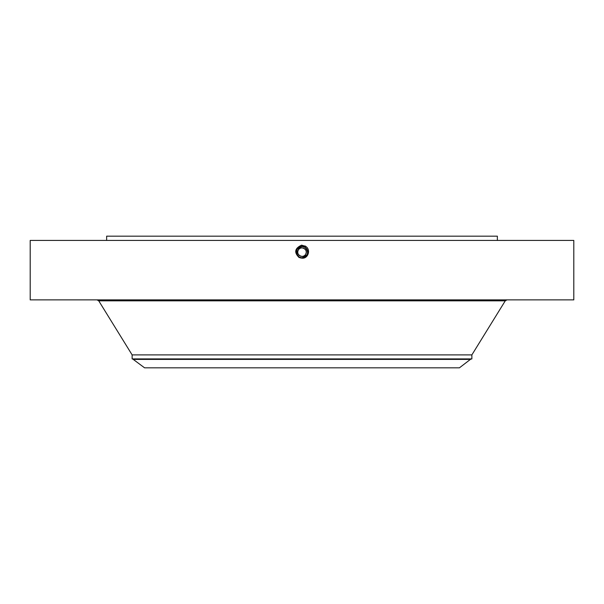 <?xml version="1.0" encoding="UTF-8"?>
<svg xmlns="http://www.w3.org/2000/svg" width="604" height="604" viewBox="0 0 604 604"><rect width="100%" height="100%" fill="white"/><g stroke="black" fill="none" stroke-linecap="round" stroke-linejoin="round"><path stroke-width="0.91" d="M30.2 299.878L573.8 299.878L573.8 240.422L30.2 240.422L30.2 299.878M298.527 256.67L298.059 256.27A5.708 5.708 0 0 1 297.009 254.903L296.994 254.888A5.708 5.708 0 0 0 297.447 255.583L299.259 257.153L302 257.855C308.342 255.703 309.256 252.125 304.748 247.119L302 246.409C295.635 248.569 294.722 252.162 299.244 257.183L302 257.893C308.387 255.726 309.308 252.125 304.763 247.081L302 246.372C295.59 248.546 294.669 252.162 299.229 257.221L302 257.931C308.425 255.749 309.354 252.125 304.786 247.051L302 246.334C295.552 248.523 294.624 252.162 299.207 257.251L302 257.968C308.478 255.734 309.414 252.087 304.801 247.013L302 246.296C295.499 248.538 294.563 252.2 299.191 257.281L302 258.006C308.523 255.756 309.467 252.079 304.816 246.983L302 246.258C295.454 248.516 294.51 252.2 299.169 257.319L302 258.044C308.568 255.779 309.512 252.079 304.839 246.945L302 246.221C295.416 248.493 294.465 252.2 299.154 257.349L302 258.082C308.606 255.802 309.558 252.079 304.854 246.915L302 246.183C295.371 248.463 294.42 252.2 299.139 257.387L302 258.157L299.071 257.5C293.944 252.472 294.744 248.372 301.471 245.194L305.269 246.153C311.279 249.173 308.259 258.927 302 258.157L299.116 257.417L301.064 258.082M297.455 255.59L299.267 257.153L302 257.855C308.342 255.703 309.256 252.125 304.748 247.112L302 246.409C295.635 248.569 294.714 252.162 299.244 257.183L302 257.893C308.387 255.726 309.308 252.125 304.763 247.081L302 246.372C295.598 248.546 294.669 252.162 299.229 257.221L302 257.931C308.425 255.749 309.354 252.125 304.786 247.051L302 246.334C295.552 248.523 294.624 252.162 299.207 257.251L302 257.968C308.478 255.734 309.414 252.087 304.801 247.013L302 246.296C295.499 248.538 294.563 252.2 299.191 257.289L302 258.006C308.523 255.756 309.459 252.087 304.816 246.983L302 246.258C295.454 248.516 294.51 252.2 299.169 257.319L302 258.044C308.561 255.779 309.512 252.087 304.839 246.945L302 246.221C295.416 248.493 294.465 252.2 299.154 257.349L302 258.082C308.606 255.809 309.558 252.087 304.854 246.915L302 246.183C295.371 248.463 294.42 252.2 299.139 257.387L302 258.119C308.652 255.832 309.61 252.079 304.877 246.877L302 246.145C295.326 248.44 294.367 252.2 299.116 257.417L299.071 257.5M106.644 240.422L106.644 236.172L497.356 236.172L497.356 240.422M301.97 257.848L302 258.119C308.652 255.832 309.61 252.079 304.877 246.885L302 246.145C295.333 248.44 294.367 252.2 299.116 257.417L300.173 257.546M471.875 354.895L471.875 358.912L132.125 358.912L132.125 354.895L471.875 354.895L505.254 300.845L506.99 299.878M304.008 248.403A4.243 4.243 0 0 0 298.27 250.109C300.671 245.171 308.584 249.497 305.73 254.178C303.329 259.108 295.416 254.79 298.27 250.109L297.78 251.664M297.757 252.185L297.78 252.631M305.707 254.208A4.243 4.243 0 0 0 305.73 254.178L306.22 252.623M306.243 252.094L306.22 251.649M133.605 359.403L470.395 359.403L459.418 367.828L144.583 367.828L132.729 359.018L471.875 358.912M298.27 250.109A4.243 4.243 0 0 1 304.038 248.418A4.243 4.243 0 0 1 305.73 254.178A4.243 4.243 0 0 1 299.962 255.869A4.243 4.243 0 0 1 298.27 250.109M305.156 247.391L302 246.432A5.708 5.708 0 0 1 303.057 246.538L304.733 247.134A5.708 5.708 0 0 1 306.991 249.369M307.376 250.23A5.708 5.708 0 0 1 307.006 254.88L307.512 253.612M296.836 254.571L299.259 257.153L302 257.848A5.708 5.708 0 0 1 300.935 257.749M296.624 254.065A5.708 5.708 0 0 1 296.534 250.509M307.663 252.842L307.708 251.996M299.267 257.153L302 257.848L299.259 257.145L302 257.848L307.006 254.88C308.38 251.717 307.625 249.135 304.733 247.134L303.193 246.56M300.437 257.629L299.018 257.01L300.445 257.636M302 257.848L307.006 254.88L302.053 257.848M297.78 255.983L298.859 256.904M307.089 254.722L307.466 253.786M307.595 253.28L307.708 252.132M307.693 251.725L306.168 248.244M305.926 247.995L305.473 247.617M304.726 247.127L302 246.432L296.987 249.407L302 246.432L296.994 249.407L302 246.432L302 245.179M306.258 248.342L307.708 252.019L306.817 249.082M305.949 248.018L304.778 247.157M297.447 255.583L296.639 254.088M296.398 253.227L296.3 251.853M304.741 247.134L302 246.432M307.006 254.88C308.38 251.717 307.625 249.135 304.733 247.134L305.337 246.032M296.994 254.888L296.994 249.407M132.125 354.895L98.746 300.845L505.254 300.845M98.746 300.845L97.01 299.878M132.125 358.912L132.729 359.018M470.395 359.403L471.271 359.018"/></g></svg>
